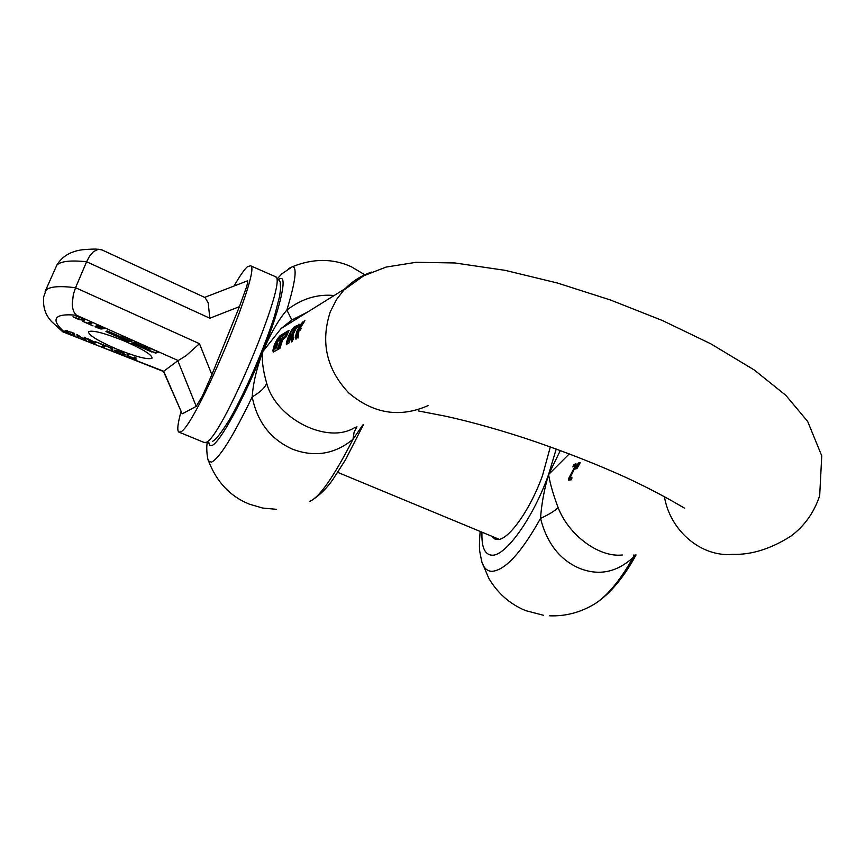 <?xml version="1.0" encoding="UTF-8"?>
<svg xmlns="http://www.w3.org/2000/svg" width="865" height="865" viewBox="0 0 865 865"><rect width="100%" height="100%" fill="white"/><g stroke="black" fill="none" stroke-linecap="round" stroke-linejoin="round"><path stroke-width="1.3" d="M550.324 446.924L542.56 475.35C530.602 509.226 508.652 540.106 497.667 539.544L494.704 538.927L491.969 536.332M560.315 450.557L548.572 474.55C544.226 489.363 541.533 503.981 540.517 518.405C546.929 543.274 559.893 559.904 579.42 568.283C598.872 576.047 616.81 572.403 633.223 557.352L635.083 554.919M480.151 531.424C479.329 541.36 479.21 548.053 479.783 551.513L481.664 561.385C483.567 567.818 486.973 571.149 491.893 571.354C505.182 570.305 521.39 552.659 540.517 518.405C548.994 514.502 554.854 510.891 558.098 507.56C553.265 494.629 550.097 483.621 548.572 474.55L569.246 453.898M569.548 478.096L571.981 477.794L571.549 479.74L568.5 480.107L569.029 477.74L574.814 466.776L574.684 465.478L572.846 466.97L573.873 464.808L575.603 463.726L576.133 464.689L575.117 467.695L569.548 478.096L571.927 478.042M578.166 463.035L575.571 468.96L578.901 462.926L578.166 463.035L578.75 463.197M579.442 462.851L576.825 468.798L580.177 462.743L579.442 462.851L580.026 463.013M549.653 615.815C565.223 616.367 579.864 612.625 593.552 604.592C606.441 597.012 619.664 581.269 633.223 557.352L633.85 554.93M622.324 554.995C598.537 557.666 568.489 534.711 558.098 507.56M568.986 480.043L574.814 468.084L575.106 465.662M573.809 466.008L576.079 463.91M576.89 466.916L578.609 463.218M578.144 466.776L579.874 463.035M355.191 427.256C328.008 445.129 275.903 418.79 266.69 383.26C262.819 369.809 261.544 359.224 262.874 351.493L281.082 328.57L291.883 319.974L307.778 311.941M277.373 342.929L276.573 343.405L277.73 340.713L280.952 338.788L277.092 350.001L273.167 352.066L272.908 350.26L274.4 344.692L277.492 338.756L280 335.739L283.655 333.522L282.239 336.128L278.389 338.972L275.156 346.389L274.746 348.854L275.459 348.509L277.849 343.135L275.924 348.703L275.167 348.984M280.401 341.145L281.558 338.431L284.953 336.409L285.904 334.863L286.261 333.717L282.844 335.761L284.261 333.155L289.105 330.3L286.196 336.799L282.617 339.848L279.892 348.4L277.697 349.655L280.401 341.145M288.402 336.431L291.44 330.322L294.111 327.057L289.299 335.004L290.445 333.468L290.618 334.095L286.802 344.659L286.585 342.021L288.402 336.431M294.5 328.213L293.451 328.841L294.5 326.948L297.019 325.424L294.922 327.965L291.981 334.312L288.791 343.297L291.57 334.56L294.727 328.311M293.17 333.609L296.49 327.024L298.987 324.115L297.614 327.575L297.917 325.975L296.792 327.132L293.603 333.349L291.992 339.599L293.884 336.95L292.392 341.059L291.44 341.924L291.31 340.118L293.462 333.728M296.836 331.446L300.144 325.143L302.88 321.888L297.246 331.209L296.014 339.188L295.3 337.339L296.836 331.446M298.847 330.268L302.166 323.932L304.923 320.645L299.636 329.122L301.236 328.181L300.523 329.965L298.922 330.906L298.036 338.042L297.311 336.182L298.847 330.268M362.781 425.007L353.028 439.258C334.82 454.233 314.633 457.531 292.457 449.162C270.572 439.258 257.154 421.839 252.202 396.894C253.056 383.53 256.613 368.404 262.874 351.493C270.604 333.447 278.595 319.639 286.856 310.07C301.625 298.76 317.379 293.905 334.139 295.516M288.867 268.474L292.316 266.755C297.387 266.777 295.571 281.212 286.856 310.07L291.883 319.974M273.481 352.066L274.865 344.886L277.968 338.961L280.476 335.934L283.233 334.268M277.297 342.983L278.195 340.907L280.66 339.448M278.303 349.309L282.033 338.626L285.428 336.604L286.78 333.912M283.688 335.252L284.736 333.36L289.072 330.744M292.954 328.97L293.527 328.203M289.299 335.004L290.651 333.922M294.338 328.311L296.587 326.192M297.841 325.964L299.063 324.537M295.96 339.221L295.949 336.334M299.247 330.722L299.863 329.23M297.971 338.074L297.96 335.155M299.636 329.122L300.966 328.851M292.511 339.945L293.116 339.621M291.786 341.859L291.97 339.285M286.293 343.664L286.931 342.897M286.748 344.735L286.78 343.87M208.065 459.553L208.508 460.926L211.438 462.191C219.451 458.309 233.042 436.533 252.202 396.894C260.214 392.213 265.047 387.671 266.69 383.26M309.486 501.43C319.153 497.808 333.674 477.08 353.028 439.258L354.088 432.197L356.953 426.726M287.418 343.102L289.678 335.339L287.677 339.307L287.061 342.94M78.077 316.266L82.64 318.309L84.543 320.299L79.039 319.628L72.984 316.785L81.526 319.801L82.813 319.326L81.461 318.104L75.59 315.812L78.077 316.266M163.701 371.269L62.756 331.814L51.338 321.38C50.613 320.007 42.136 312.989 43.682 296.836L46.094 290.132C49.662 286.531 59.48 285.731 75.547 287.721L199.458 343.686L186.083 355.699L177.833 360.759L163.701 371.269L182.072 413.589M90.955 321.964L92.642 322.721L89.268 323.888L93.052 325.921L82.921 321.412L87.603 323.142L90.955 321.964M67.719 333.101L65.783 331.9L64.972 330.917L65.491 330.484L74.368 333.339L74.931 336.161L67.859 332.766M77.407 337.145L76.866 334.333L84.554 339.621L84.143 337.209L85.678 337.826L86.143 340.605L78.51 335.523L78.931 337.75L77.407 337.145L78.834 337.22M94.512 342.053L95.507 341.718L104.243 345.178L104.535 347.892L102.913 347.254L102.654 344.854L97.118 342.389L93.409 343.481L91.409 342.691L86.846 338.28L94.512 342.053M105.562 346.011L112.645 348.509L112.861 351.19L111.25 350.552L111.044 348.173L105.671 345.74M127.166 356.845L127.079 354.218L128.701 354.866L128.744 356.153L134.356 358.38L134.345 357.094L135.967 357.742L135.967 360.337L134.356 359.699L134.356 358.683L128.766 356.996M120.008 354.077L116.083 352.163L114.634 350.26L117.672 350.52L123.825 353.234L124.971 355.266L120.116 353.817M96.588 326.235L96.21 325.294L98.372 325.5L104.449 328.635L100.935 329.003L96.047 327.305L95.172 326.494L101.702 328.473L97.561 326.808L96.21 325.294M151.862 352.033L131.556 342.994L146.747 349.265L150.283 349.038L145.385 346.67L143.958 347.027L146.682 348.736L132.929 342.616L135.719 341.859L156.197 350.985L158.295 352.379L155.43 353.082L147.331 349.492M114.569 334.939L128.972 341.848L107.033 332.084L105.941 331.36L107.228 330.938L121.684 337.112L123.727 336.517L133.113 340.702L130.345 341.47L114.569 334.939M124.3 341.005C143.19 349.309 152.424 355.039 151.991 358.207L151.883 358.315C147.31 359.754 135.513 356.639 116.494 348.984C97.821 340.853 88.479 335.09 88.49 331.706L88.554 331.63C92.771 329.998 104.687 333.122 124.3 341.005M82.564 318.266L83.008 318.871M81.137 319.769L84.629 319.931M64.821 332.398C57.577 326.127 54.809 321.423 56.506 318.277C58.366 315.195 65.026 314.179 76.477 315.228C73.914 313.152 72.509 309.356 72.249 303.864L73.352 294.349L75.547 287.721L86.597 261.749L209.838 318.233L208.173 302.826L205.048 297.582M63.286 332.019L163.561 371.507M182.45 413.73L196.214 406.355L202.345 396.127L211.882 374.664L239.432 306.653L246.439 287.267C247.617 283.255 247.941 281.125 247.412 280.876L247.055 281.017M89.268 323.888L92.155 322.504M87.819 323.056L89.333 323.737M67.189 332.29L65.167 330.549M73.309 335.036L74.823 335.631M77.147 334.441L77.58 336.723M84.554 339.621L84.413 337.318M84.608 339.502L86.057 340.075M78.51 335.523L84.002 339.264M102.913 347.254L104.481 347.373M102.849 344.627L103.097 346.822M93.409 343.481L96.631 342.162M91.409 342.691L92.144 342.486M92.598 342.67L93.582 343.059M87.895 338.702L91.582 342.27M111.25 350.552L112.818 350.682M111.239 347.946L111.423 350.12M127.274 354.293L127.339 356.423M134.356 358.38L134.518 357.169M134.356 359.699L135.967 359.851M134.356 358.683L134.54 359.278M116.786 352.066L114.721 350.184M125.317 354.758L122.906 354.585M104.427 328.505L100.902 328.505M97.842 326.408L96.783 325.781M150.251 348.336L150.305 348.973M133.664 342.421L143.968 347.006L145.525 346.227M155.43 353.082L158.1 352.044M155.613 352.639L152.045 351.59M107.033 332.084L114.245 334.766M107.228 331.641L106.395 331.209M130.345 341.47L132.572 340.453M121.727 337.101L130.529 341.015M114.212 334.69L115.023 334.139M181.088 411.351C177.714 423.634 176.947 430.521 178.774 432.035L180.298 431.97C193.782 430.186 262.387 267.599 250.536 265.76L247.368 266.755C244.19 269.61 239.746 276.043 234.037 286.045M67.459 330.776L66.832 331.046M66.897 330.884L67.254 332.344L73.244 335.198L73.017 332.809M117.143 350.368L116.397 350.725M123.641 354.218L123.23 352.877M98.556 325.543L97.95 325.791M101.973 249.92L98.329 249.25L93.452 251.65L89.668 256.018L86.597 261.749C70.443 260.084 60.507 261.241 56.787 265.209L45.131 291.44M66.713 331.317L71.654 332.268M73.244 335.198L72.801 333.014L71.546 332.528M94.09 342.183L90.306 340.68L92.393 342.735L94.199 341.924M119.997 353.774L117.272 352.423L116.31 350.952L122.603 352.963L123.403 354.52L119.997 353.774M99.616 327.424L97.767 326.278L99.27 326.116L102.762 327.965L99.616 327.424M481.978 532.18C481.405 547.08 484.735 554.746 491.98 555.2C505.603 556.379 533.456 517.497 548.572 474.55L556.217 449.054M428.024 405.631C399.76 418.033 373.312 413.784 348.692 392.872C326.462 369.128 320.342 342.064 330.322 311.692L336.658 299.333L343.902 290.013L363.733 275.773L386.082 267.08L416.065 262.311L454.839 262.96L505.149 270.345L557.298 282.985L610.485 300.004L662.46 320.537L710.846 343.838L754.269 369.982L785.863 395.37L807.661 421.428L821.75 455.844L819.674 495.764C814.03 512.588 804.461 526.028 790.978 536.073C770.845 548.886 751.371 554.973 732.547 554.346C701.429 557.309 670.018 530.926 664.407 496.575M281.082 328.57L345.254 288.596C352.747 281.017 361.483 275.524 371.453 272.107M208.8 442.923L209.817 445.313L211.795 445.507C219.278 443.896 244.287 398.387 262.874 351.493C281.579 305.042 288.369 271.88 278.725 279.482M76.477 315.228L178.244 360.597M177.833 360.759L196.214 406.355M199.458 343.686L211.882 374.664M55.198 268.907L56.787 265.209C62.064 256.375 70.692 251.218 82.683 249.726C98.199 248.547 95.766 249.38 98.329 249.25M209.838 318.233L239.432 306.653M274.778 276.389L275.492 276.703C288.78 279.179 220.618 441.247 205.675 442.404L203.978 442.404L179.12 432.176M494.704 538.927L495.44 539.241M524.785 610.258C509.55 603.77 497.537 593.087 488.736 578.198L481.664 561.385M636.045 554.919C623.979 577.139 610.571 593.249 595.823 603.219M543.523 615.274L525.931 610.712M418.184 410.897L444.232 415.935C470.344 421.45 505.344 431.43 535.424 441.712C568.002 452.968 598.234 464.916 626.13 477.534C644.717 486.227 661.228 494.726 675.641 503.03L684.658 508.22M307.745 311.962L306.945 312.243M291.927 319.855L280.963 328.678M277.73 278.281L281.979 273.74L292.316 266.755C313.206 258.332 332.884 258.343 351.352 266.766L364.814 274.767M363.354 424.834L345.503 459.802L332.971 479.351C327.175 487.763 320.439 494.531 312.795 499.678M207.189 443.064C206 448.816 207.611 460.18 208.508 460.926C216.683 482 230.166 496.348 248.979 503.981M276.605 509.334L262.646 508.047L249.574 504.219M163.572 371.647L182.115 413.675M212.336 441.561L214.585 439.961C217.807 437.214 222.889 430.229 229.841 419.028C245.39 391.867 264.831 346.962 274.713 315.357L279.611 296.306L280.595 288.694L280.249 283.104C280.725 282.066 279.146 279.936 275.492 276.703L250.536 265.76M204.637 297.387L247.412 280.876M205.394 297.733L101.335 249.617M209.016 442.88L204.399 442.566M337.772 472.387L499.224 539.338"/></g></svg>
